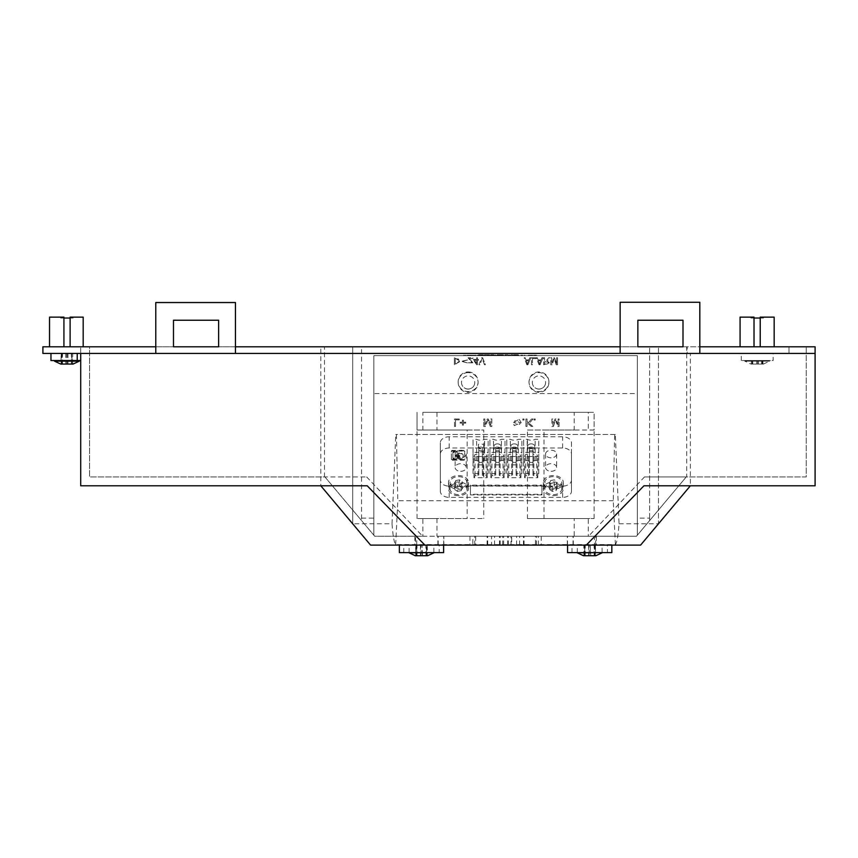 <?xml version="1.0" encoding="UTF-8"?>
<svg xmlns="http://www.w3.org/2000/svg" width="858" height="858" viewBox="0 0 858 858"><rect width="100%" height="100%" fill="white"/><g stroke="black" fill="none" stroke-linecap="round" stroke-linejoin="round"><path stroke-width="0.64" stroke-dasharray="4.29 3.22" d="M512.634 355.652L510.96 355.652L512.634 355.652L512.634 354.762L512.634 355.652M498.348 355.652L503.989 355.652L498.348 355.652L498.348 354.762L498.348 355.652M486.336 355.652L489.618 355.652L486.336 355.652L486.336 354.762L484.384 354.762L484.384 355.652L484.384 354.762L485.628 354.762L485.628 355.652L485.628 354.762L490.304 355.652L487.258 355.652L490.304 355.201L487.687 355.652M373.841 393.565L373.841 355.652L637.333 355.652L637.333 535.21L637.333 355.652L373.841 355.652L373.841 535.21L373.841 393.565L637.333 393.565M481.274 355.652L478.571 355.652L481.692 355.652L481.306 354.762L483.344 354.762L480.383 354.762L483.215 354.762L483.215 355.652L480.362 355.652L483.215 355.652L483.215 354.762L478.571 354.762L481.692 354.762L479.129 354.762L479.129 355.652L479.129 354.762L481.306 354.762L481.274 355.652M495.098 355.652L490.744 355.652L495.098 355.652L495.098 354.762L495.098 355.652M493.329 355.652L490.744 355.652L493.329 355.652L491.098 355.652L493.329 355.652L493.329 354.762L493.329 355.652L493.329 354.762L491.098 354.762L491.098 355.652L491.098 354.762L493.329 354.762L493.329 355.652M509.448 355.652L505.094 355.652L509.448 355.652L509.448 354.762L509.448 355.652M507.679 355.652L505.094 355.652L507.679 355.652L505.448 355.652L507.679 355.652L507.679 354.762L507.679 355.652L507.679 354.762L505.448 354.762L505.448 355.652L505.448 354.762L507.679 354.762L507.679 355.652M515.626 355.652L518.79 355.201L513.502 355.652L518.275 355.652L515.594 355.652L515.315 354.762L518.275 354.762L515.594 354.762M422.887 412.312L574.195 412.312L574.195 430.019L527.434 430.019L527.434 518.543L594.122 518.543L544.015 518.543L544.015 430.019L588.288 430.019L588.288 412.312L422.887 412.312L422.887 430.019L467.16 430.019L467.16 518.543L417.052 518.543L483.74 518.543L436.979 518.543L436.979 536.25L485.671 536.25L436.979 536.25M544.015 518.543L588.288 518.543L588.288 536.25L636.464 536.25L686.239 476.941L636.464 536.25L588.524 536.25L644.497 476.941L686.7 476.941L686.7 346.793L683 346.793L699.817 346.793L699.817 353.432M686.7 346.793L89.564 346.793L89.564 476.941L366.677 476.941L324.935 476.941L374.71 536.25L588.288 536.25M467.16 518.543L422.887 518.543L422.887 536.25M422.887 518.543L436.979 518.543M527.434 518.543L588.288 518.543M574.195 536.25L511.679 536.25L594.122 536.25L525.504 536.25L574.195 536.25L574.195 518.543M525.504 536.25L494.583 536.25L525.504 536.25M487.29 536.25L485.671 536.25L487.29 536.25M366.677 476.941L422.651 536.25L374.71 536.25L324.935 476.941L89.564 476.941L89.564 346.793L173.488 346.793L155.781 346.793L155.781 353.432M422.651 536.25L588.524 536.25M497.468 447.082A3.539 2.435 0 0 0 493.918 449.517A3.539 2.435 0 0 0 497.468 451.951A3.539 2.435 0 0 0 501.008 449.517A3.539 2.435 0 0 0 497.468 447.082M495.699 450.74L495.699 448.305L499.238 448.305L499.238 450.74L495.699 450.74L495.699 464.864L495.699 448.305M514.328 447.082A3.539 2.435 0 0 0 510.789 449.517A3.539 2.435 0 0 0 514.328 451.951A3.539 2.435 0 0 0 517.867 449.517A3.539 2.435 0 0 0 514.328 447.082M512.558 450.74L512.558 448.305L516.098 448.305L516.098 450.74L512.558 450.74L512.558 464.864L512.558 448.305M531.199 447.082A3.539 2.435 0 0 0 527.649 449.517A3.539 2.435 0 0 0 531.199 451.951A3.539 2.435 0 0 0 534.738 449.517A3.539 2.435 0 0 0 531.199 447.082M529.429 450.74L529.429 448.305L532.968 448.305L532.968 450.74L529.429 450.74L529.429 464.864L529.429 448.305M523.648 473.595L523.648 460.489L527.209 460.489A6.639 4.569 0 0 0 535.178 460.489L538.738 460.489L538.738 473.595L532.968 473.595L532.968 475.021A0.89 0.611 0 0 0 533.848 475.632L536.754 475.632L537.794 477.702L524.603 477.702L525.643 475.632L528.539 475.632A0.89 0.611 0 0 0 529.429 475.021L529.429 473.595L523.648 473.595L523.648 452.402L529.429 452.402L529.429 453.839A0.89 0.611 180 0 1 528.539 454.44L525.643 454.44L524.603 456.52L537.794 456.52L536.754 454.44L533.848 454.44A0.89 0.611 180 0 1 532.968 453.839L532.968 452.402L538.738 452.402L538.738 439.296L535.178 439.296A6.639 4.569 180 0 1 527.209 439.296L523.648 439.296L523.648 452.402M506.778 473.595L506.778 460.489L510.349 460.489A6.639 4.569 0 0 0 518.318 460.489L521.879 460.489L521.879 473.595L516.098 473.595L516.098 475.021A0.89 0.611 0 0 0 516.988 475.632L519.884 475.632L520.924 477.702L507.732 477.702L508.773 475.632L511.668 475.632A0.89 0.611 0 0 0 512.558 475.021L512.558 473.595L506.778 473.595L506.778 452.402L512.558 452.402L512.558 453.839A0.89 0.611 180 0 1 511.668 454.44L508.773 454.44L507.732 456.52L520.924 456.52L519.884 454.44L516.988 454.44A0.89 0.611 180 0 1 516.098 453.839L516.098 452.402L521.879 452.402L521.879 439.296L518.318 439.296A6.639 4.569 180 0 1 510.349 439.296L506.778 439.296L506.778 452.402M489.918 473.595L489.918 460.489L493.479 460.489A6.639 4.569 0 0 0 501.447 460.489L505.008 460.489L505.008 473.595L499.238 473.595L499.238 475.021A0.89 0.611 0 0 0 500.117 475.632L503.024 475.632L504.064 477.702L490.873 477.702L491.913 475.632L494.809 475.632A0.89 0.611 0 0 0 495.699 475.021L495.699 473.595L489.918 473.595L489.918 452.402L495.699 452.402L495.699 453.839A0.89 0.611 180 0 1 494.809 454.44L491.913 454.44L490.873 456.52L504.064 456.52L503.024 454.44L500.117 454.44A0.89 0.611 180 0 1 499.238 453.839L499.238 452.402L505.008 452.402L505.008 439.296L501.447 439.296A6.639 4.569 180 0 1 493.479 439.296L489.918 439.296L489.918 452.402M473.048 473.595L473.048 460.489L476.619 460.489A6.639 4.569 0 0 0 484.588 460.489L488.148 460.489L488.148 473.595L482.368 473.595L482.368 475.021A0.89 0.611 0 0 0 483.258 475.632L486.154 475.632L487.194 477.702L474.002 477.702L475.042 475.632L477.938 475.632A0.89 0.611 0 0 0 478.828 475.021L478.828 473.595L473.048 473.595L473.048 452.402L478.828 452.402L478.828 453.839A0.89 0.611 180 0 1 477.938 454.44L475.042 454.44L474.002 456.52L487.194 456.52L486.154 454.44L483.258 454.44A0.89 0.611 180 0 1 482.368 453.839L482.368 452.402L488.148 452.402L488.148 439.296L484.588 439.296A6.639 4.569 180 0 1 476.619 439.296L473.048 439.296L473.048 452.402M460.682 471.31A5.534 3.807 0 0 0 466.216 467.503A5.534 3.807 0 0 0 460.682 463.695A5.534 3.807 0 0 0 455.148 467.503A5.534 3.807 0 0 0 460.682 471.31M551.115 471.31A5.534 3.807 0 0 0 556.649 467.503A5.534 3.807 0 0 0 551.115 463.695A5.534 3.807 0 0 0 545.581 467.503A5.534 3.807 0 0 0 551.115 471.31M451.383 459.545L451.383 451.683A0.933 0.643 180 0 1 452.316 451.051L463.728 451.051A0.933 0.643 180 0 1 464.661 451.683L464.661 459.545A0.933 0.643 180 0 1 463.728 460.188L452.316 460.188A0.933 0.643 180 0 1 451.383 459.545L451.383 458.901A0.933 0.643 0 0 0 452.316 459.545L463.728 459.545A0.933 0.643 0 0 0 464.661 458.901L464.661 451.051A0.933 0.643 0 0 0 463.728 450.407L452.316 450.407A0.933 0.643 0 0 0 451.383 451.051L451.383 458.901M553.324 495.688A9.964 6.853 0 0 0 563.288 488.824A9.964 6.853 0 0 0 553.324 481.971A9.964 6.853 0 0 0 543.371 488.824A9.964 6.853 0 0 0 553.324 495.688M440.315 491.269L440.315 454.096A8.848 6.092 180 0 1 449.174 447.994L562.623 447.994A8.848 6.092 180 0 1 571.471 454.096L571.471 491.269A8.848 6.092 180 0 1 562.623 497.361L449.174 497.361A8.848 6.092 180 0 1 440.315 491.269L440.315 442.857A8.848 6.092 180 0 1 449.174 436.765L562.623 436.765A8.848 6.092 180 0 1 571.471 442.857L571.471 480.03A8.848 6.092 180 0 1 562.623 486.121L449.174 486.121A8.848 6.092 180 0 1 440.315 480.03M458.462 495.688A9.964 6.853 180 0 1 448.509 488.824A9.964 6.853 180 0 1 458.462 481.971A9.964 6.853 180 0 1 468.425 488.824A9.964 6.853 180 0 1 458.462 495.688M470.42 494.927L470.42 485.778L541.956 485.778L541.956 494.927L470.42 494.927L470.42 494.283L541.956 494.283L541.956 485.135L470.42 485.135L470.42 494.283M458.462 489.264A9.964 6.853 0 0 0 468.425 482.411A9.964 6.853 0 0 0 458.462 475.546A9.964 6.853 0 0 0 448.509 482.411A9.964 6.853 0 0 0 458.462 489.264M458.462 476.619A8.408 5.792 180 0 1 466.881 482.411A8.408 5.792 180 0 1 458.462 488.191A8.408 5.792 180 0 1 450.053 482.411A8.408 5.792 180 0 1 458.462 476.619M757.764 360.521L757.764 364.06L752.445 364.06L762.837 364.06L758.258 364.06L758.258 360.521L763.019 360.521L751.394 360.521L758.258 360.521M751.394 364.06L752.144 364.06L751.007 364.06L752.144 364.06L752.144 360.521L751.394 360.521L751.394 364.06L756.155 364.06L751.587 364.06L751.587 360.521M762.269 364.06L762.269 360.521L763.019 360.521L763.019 364.06L762.269 364.06L763.405 364.06L756.649 364.06L761.968 364.06L761.968 360.521M67.954 353.432L67.954 364.06L72.522 364.06L72.715 353.432L61.079 353.432L72.522 353.432M62.13 353.432L62.13 364.06L67.46 364.06L67.46 353.432M60.704 364.06L61.83 364.06L61.83 353.432L61.079 353.432L61.079 364.06L61.83 364.06M66.334 353.432L66.334 364.06L71.664 364.06L61.272 364.06L65.852 364.06L65.852 353.432M80.716 360.521L80.716 485.789L320.806 485.789L352.702 523.798L352.702 346.793L815.1 346.793L815.1 353.432L77.22 353.432L80.716 353.432L80.716 360.521L77.22 360.521L77.22 353.432L50.965 353.432L77.22 353.432M80.716 353.432L80.716 346.793L42.9 346.793L42.9 353.432L80.716 353.432L80.716 346.793L320.806 346.793L320.806 485.789L367.224 485.789M422.039 545.109L416.72 545.109L416.72 555.727L422.039 555.727L422.039 545.109L422.533 555.727L427.112 555.727L427.295 545.109L415.669 545.109L516.591 545.109L416.741 545.109L416.741 536.25M415.283 555.727L416.42 555.727L416.42 545.109L415.669 545.109L415.669 555.727L416.42 555.727M420.431 545.109L420.431 555.727L426.244 555.727L420.924 555.727L420.924 545.109M583.494 555.727L584.63 555.727L584.63 545.109L584.931 555.727L590.25 555.727L590.25 545.109L590.744 555.727L595.313 555.727L595.506 545.109L494.583 545.109L594.433 545.109L594.433 536.25M595.506 555.727L594.755 555.727L594.755 545.109L595.506 545.109L595.506 555.727L594.455 555.727L594.455 545.109L589.135 545.109L589.135 555.727L594.455 555.727L588.642 555.727L588.642 545.109L584.062 545.109L584.062 555.727L588.642 555.727L584.63 555.727M439.189 545.109L403.775 545.109L439.189 545.109L439.189 552.627L403.775 552.627L439.189 552.627M433.88 545.109L409.094 545.109L433.88 545.109L433.88 552.82L409.094 552.82M607.4 545.109L571.986 545.109L607.4 545.109L607.4 552.627L571.986 552.627L607.4 552.627M602.091 545.109L577.295 545.109L602.091 545.109L602.091 552.82L577.295 552.82M611.829 545.109L567.556 545.109L611.829 545.109M443.854 545.109L519.605 545.109L443.854 545.109L443.854 536.25L519.605 536.25L443.854 536.25M511.003 545.109L567.492 545.109L511.003 545.109L511.003 536.25L567.492 536.25L511.003 536.25M415.519 545.109L499.506 545.109L414.843 545.109L415.519 545.109L415.519 536.25M535.467 545.109L475.707 545.109L535.467 545.109L535.467 536.25L475.707 536.25L535.467 536.25M640.594 545.109L370.581 545.109M511.679 545.109L596.331 545.109L511.679 545.109L511.679 536.25M472.822 545.109L443.683 545.109L500.171 545.109L469.959 545.109L472.822 545.109L472.822 536.25L443.683 536.25L472.822 536.25M491.57 545.109L567.32 545.109L491.57 545.109L491.57 536.25L567.32 536.25L491.57 536.25M443.618 545.109L399.356 545.109L443.618 545.109M754.021 346.793L740.079 346.793L754.021 346.793L754.021 317.138L754.021 318.028L750.954 318.028L754.021 318.028L754.021 317.138L740.079 317.138L740.079 346.793M760.22 346.793L774.163 346.793L760.22 346.793L760.22 317.138L760.22 318.028L763.47 318.028L754.021 318.028M63.932 346.793L49.539 346.793L63.932 346.793L63.932 317.138L63.932 318.028L60.639 318.028L63.932 318.028L63.932 317.138L49.539 317.138L49.539 346.793M70.12 346.793L83.183 346.793L70.12 346.793L70.12 317.138L70.12 318.028L73.155 318.028L63.932 318.028M235.457 353.432L235.457 346.793L218.629 346.793L324.474 346.793L324.474 476.941M699.817 346.793L699.817 302.273L620.141 302.273L620.141 346.793L637.848 346.793L361.55 346.793L361.55 520.57L361.55 346.793L324.474 346.793M615.4 544.562L613.255 500.75L614.66 434.438L615.325 434.438L619.047 523.798C618.189 535.606 616.977 542.535 615.4 544.562L395.677 544.562C394.101 542.535 392.889 535.606 392.031 523.798L352.702 523.798L352.702 346.793L320.806 346.793M774.163 346.793L774.163 317.138L760.22 317.138L763.47 317.138L760.22 317.138L760.22 318.028M83.183 346.793L83.183 317.138L70.12 317.138L73.155 317.138L70.12 317.138L70.12 318.028M690.368 353.432L815.1 353.432L788.985 353.432L788.985 346.793L788.985 353.432L687.172 353.432L687.172 346.793L687.172 353.432L658.472 353.432L690.368 353.432L690.368 485.789L643.95 485.789M619.047 523.798L658.472 523.798L658.472 346.793L658.472 523.798L690.368 485.789L815.1 485.789L815.1 353.432M361.55 518.125L373.841 518.125M468.136 371.954A9.964 9.846 180 0 1 478.099 381.789A9.964 9.846 180 0 1 468.136 391.634A9.964 9.846 180 0 1 458.172 381.789A9.964 9.846 180 0 1 468.136 371.954M548.916 381.789A9.964 9.846 -0 0 0 538.963 371.954A9.964 9.846 -0 0 0 529 381.789A9.964 9.846 -0 0 0 538.963 391.634A9.964 9.846 -0 0 0 548.916 381.789L548.916 382.464A9.964 9.846 -0 0 0 538.963 372.629A9.964 9.846 -0 0 0 529 382.464A9.964 9.846 -0 0 0 538.963 392.31A9.964 9.846 -0 0 0 548.916 382.464M392.031 523.798L395.763 434.438L396.417 434.438L397.822 500.75L613.255 500.75M615.325 434.438L395.763 434.438M644.497 476.941L806.252 476.941L806.252 346.793L806.252 476.941L686.7 476.941M649.624 518.125L649.624 346.793L649.624 520.57L649.624 518.125L637.333 518.125M395.677 544.562L397.822 500.75M614.66 434.438L396.417 434.438M620.141 346.793L620.141 353.432M235.457 346.793L235.457 302.531L155.781 302.531L155.781 346.793M773.144 353.432L741.269 353.432L773.144 353.432L773.144 360.521L741.269 360.521L773.144 360.521M637.848 346.793L637.848 320.238L683 320.238L683 346.793M173.488 346.793L173.488 320.238L218.629 320.238L218.629 346.793M524.066 545.109L524.066 536.25M595.656 545.109L595.656 536.25M573.283 545.109L573.283 536.25M438.138 545.109L438.138 536.25M516.591 545.109L516.591 536.25M503.635 545.109L503.635 536.25M443.683 545.109L443.683 536.25M500.171 545.109L500.171 536.25M437.891 545.109L437.891 536.25M499.506 545.109L499.506 536.25M487.108 545.109L487.108 536.25M494.583 545.109L494.583 536.25M507.539 545.109L507.539 536.25M573.037 545.109L573.037 536.25M538.352 545.109L538.352 536.25M567.492 545.109L567.492 536.25M508.462 545.109L508.462 536.25M567.32 545.109L567.32 536.25M519.605 545.109L519.605 536.25M502.713 545.109L502.713 536.25M399.356 552.627L443.618 552.627M611.829 552.627L567.556 552.627M583.88 555.727L583.88 545.109L584.63 545.109L584.062 545.109M584.931 545.109L590.25 545.109M590.744 545.109L595.313 545.109M594.755 555.727L595.892 555.727M415.669 555.727L415.862 545.109M422.533 545.109L427.112 545.109M427.295 555.727L426.544 555.727L427.295 555.727L427.295 545.109L426.544 545.109L426.544 555.727L427.681 555.727M426.244 545.109L426.544 555.727M50.965 360.521L77.22 360.521M79.29 360.521L54.504 360.521L79.29 360.521M744.808 360.521L769.605 360.521L744.808 360.521L744.808 361.154L769.605 361.154L744.808 361.154L751.007 364.06M61.079 364.06L61.272 353.432M72.715 364.06L72.715 353.432L71.965 353.432L71.965 364.06L72.715 364.06L71.664 364.06L71.664 353.432M71.965 364.06L73.091 364.06M79.29 361.154L54.504 361.154M756.649 360.521L756.649 364.06L756.155 360.521M763.019 364.06L762.837 360.521M752.144 364.06L752.445 360.521M440.315 454.096L440.315 442.857M571.471 454.096L571.471 442.857M571.471 491.269L571.471 480.03M553.324 489.264A9.964 6.853 180 0 1 543.371 482.411A9.964 6.853 180 0 1 553.324 475.546A9.964 6.853 180 0 1 563.288 482.411A9.964 6.853 180 0 1 553.324 489.264M553.324 476.619A8.408 5.792 0 0 0 544.916 482.411A8.408 5.792 0 0 0 553.324 488.191A8.408 5.792 0 0 0 561.733 482.411A8.408 5.792 0 0 0 553.324 476.619M455.759 480.544L454.761 483.086L457.475 484.952L461.175 484.277L462.172 481.724L459.459 479.858L455.759 480.544L455.759 486.958L454.761 489.51L454.761 483.086M454.761 489.51L457.475 491.377L457.475 484.952M457.475 491.377L461.175 490.69L461.175 484.277M461.175 490.69L462.172 488.148L462.172 481.724M462.172 488.148L459.459 486.282L459.459 479.858M458.462 483.043A8.408 5.792 180 0 1 466.881 488.824A8.408 5.792 180 0 1 458.462 494.616A8.408 5.792 180 0 1 450.053 488.824A8.408 5.792 180 0 1 458.462 483.043M459.459 486.282L455.759 486.958M550.621 480.544L549.624 483.086L552.337 484.952L556.038 484.277L557.035 481.724L554.322 479.858L550.621 480.544L550.621 486.958L549.624 489.51L549.624 483.086M549.624 489.51L552.337 491.377L556.038 490.69L557.035 488.148L554.322 486.282L550.621 486.958M554.322 486.282L554.322 479.858M557.035 488.148L557.035 481.724M556.038 490.69L556.038 484.277M552.337 491.377L552.337 484.952M553.324 483.043A8.408 5.792 0 0 0 544.916 488.824A8.408 5.792 0 0 0 553.324 494.616A8.408 5.792 0 0 0 561.733 488.824A8.408 5.792 0 0 0 553.324 483.043M458.269 454.611L458.665 455.051A2.027 1.394 180 0 1 459.802 456.295A2.027 1.394 180 0 1 458.665 457.55L458.269 458.719L459.019 459.202A4.215 2.896 0 0 0 463.234 456.295A4.215 2.896 0 0 0 459.019 453.399L458.269 453.882L459.019 452.756A4.215 2.896 180 0 1 463.234 455.652A4.215 2.896 180 0 1 459.019 458.558L458.269 458.075L458.665 456.906A2.027 1.394 0 0 0 459.802 455.652A2.027 1.394 0 0 0 458.665 454.408L458.269 453.968M458.269 453.882L458.269 453.239M458.269 457.979L458.269 457.346M458.269 458.719L458.269 458.075M452.895 458.719L456.595 459.202L457.293 458.719L456.896 457.55A2.027 1.394 180 0 1 455.759 456.295A2.027 1.394 180 0 1 456.896 455.051L457.293 452.52L456.595 452.037L452.895 452.52L452.895 458.719L452.895 451.876L456.595 451.394L457.293 451.876L456.896 454.408A2.027 1.394 0 0 0 455.759 455.652A2.027 1.394 0 0 0 456.896 456.906L457.293 458.075L456.595 458.558L452.895 458.075M452.895 452.52L452.895 451.876M457.293 458.719L457.293 458.075M457.293 457.979L457.293 457.346M457.293 454.611L457.293 453.968M457.293 452.52L457.293 451.876M451.383 451.683L451.383 451.051M464.661 451.683L464.661 451.051M464.661 459.545L464.661 458.901M457.775 454.965A1.008 0.697 0 0 0 457.775 456.349A1.008 0.697 0 0 0 457.775 454.965M457.775 455.598A1.008 0.697 180 0 1 457.775 456.992A1.008 0.697 180 0 1 457.775 455.598M470.42 485.778L470.42 485.135M541.956 485.778L541.956 485.135M541.956 494.927L541.956 494.283M551.115 457.818A5.534 3.807 180 0 1 545.581 454.011A5.534 3.807 180 0 1 551.115 450.203A5.534 3.807 180 0 1 556.649 454.011A5.534 3.807 180 0 1 551.115 457.818M460.682 457.818A5.534 3.807 180 0 1 455.148 454.011A5.534 3.807 180 0 1 460.682 450.203A5.534 3.807 180 0 1 466.216 454.011A5.534 3.807 180 0 1 460.682 457.818M473.048 460.489L473.048 439.296M476.619 460.489L476.619 439.296M484.588 460.489L484.588 439.296M488.148 460.489L488.148 439.296M488.148 473.595L488.148 452.402M482.368 473.595L482.368 452.402M482.368 475.021L482.368 453.839M486.154 475.632L486.154 454.44M487.194 477.702L487.194 456.52M474.002 477.702L474.002 456.52M475.042 475.632L475.042 454.44M478.828 475.021L478.828 453.839M478.828 473.595L478.828 452.402M478.389 448.208L478.389 444.401A3.539 2.435 180 0 1 482.132 444.112A3.539 2.435 180 0 1 484.137 446.31A3.539 2.435 180 0 1 482.132 448.509A3.539 2.435 180 0 1 478.389 448.208L478.389 444.401M489.918 460.489L489.918 439.296M493.479 460.489L493.479 439.296M501.447 460.489L501.447 439.296M505.008 460.489L505.008 439.296M505.008 473.595L505.008 452.402M499.238 473.595L499.238 452.402M499.238 475.021L499.238 453.839M503.024 475.632L503.024 454.44M504.064 477.702L504.064 456.52M490.873 477.702L490.873 456.52M491.913 475.632L491.913 454.44M495.699 475.021L495.699 453.839M495.699 473.595L495.699 452.402M497.468 443.865A3.539 2.435 0 0 0 493.918 446.31A3.539 2.435 0 0 0 497.468 448.745A3.539 2.435 0 0 0 501.008 446.31A3.539 2.435 0 0 0 497.468 443.865M506.778 460.489L506.778 439.296M510.349 460.489L510.349 439.296M518.318 460.489L518.318 439.296M521.879 460.489L521.879 439.296M521.879 473.595L521.879 452.402M516.098 473.595L516.098 452.402M516.098 475.021L516.098 453.839M519.884 475.632L519.884 454.44M520.924 477.702L520.924 456.52M507.732 477.702L507.732 456.52M508.773 475.632L508.773 454.44M512.558 475.021L512.558 453.839M512.558 473.595L512.558 452.402M514.328 443.865A3.539 2.435 0 0 0 510.789 446.31A3.539 2.435 0 0 0 514.328 448.745A3.539 2.435 0 0 0 517.867 446.31A3.539 2.435 0 0 0 514.328 443.865M523.648 460.489L523.648 439.296M527.209 460.489L527.209 439.296M535.178 460.489L535.178 439.296M538.738 460.489L538.738 439.296M538.738 473.595L538.738 452.402M532.968 473.595L532.968 452.402M532.968 475.021L532.968 453.839M536.754 475.632L536.754 454.44M537.794 477.702L537.794 456.52M524.603 477.702L524.603 456.52M525.643 475.632L525.643 454.44M529.429 475.021L529.429 453.839M529.429 473.595L529.429 452.402M531.199 443.865A3.539 2.435 0 0 0 527.649 446.31A3.539 2.435 0 0 0 531.199 448.745A3.539 2.435 0 0 0 534.738 446.31A3.539 2.435 0 0 0 531.199 443.865M478.389 447.619A3.539 2.435 180 0 1 482.132 447.318A3.539 2.435 180 0 1 484.137 449.517A3.539 2.435 180 0 1 482.132 451.716A3.539 2.435 180 0 1 478.389 451.426M478.828 450.74L478.828 448.305L482.368 448.305L482.368 450.74L478.828 450.74L478.828 464.864L478.828 448.305M529.429 462.43L532.968 462.43L532.968 448.305M532.968 462.43L532.968 450.74M532.968 464.864L529.429 464.864M512.558 462.43L516.098 462.43L516.098 448.305M516.098 462.43L516.098 450.74M516.098 464.864L512.558 464.864M495.699 462.43L499.238 462.43L499.238 448.305M499.238 462.43L499.238 450.74M499.238 464.864L495.699 464.864M478.828 462.43L482.368 462.43L482.368 448.305M482.368 462.43L482.368 450.74M482.368 464.864L478.828 464.864M538.963 389.028A6.639 6.564 180 0 1 532.325 382.464A6.639 6.564 180 0 1 538.963 375.911A6.639 6.564 180 0 1 545.602 382.464A6.639 6.564 180 0 1 538.963 389.028M468.136 372.629A9.964 9.846 -0 0 0 458.172 382.464A9.964 9.846 -0 0 0 468.136 392.31A9.964 9.846 -0 0 0 478.099 382.464A9.964 9.846 -0 0 0 468.136 372.629M468.136 389.028A6.639 6.564 180 0 1 461.497 382.464A6.639 6.564 180 0 1 468.136 375.911A6.639 6.564 180 0 1 474.774 382.464A6.639 6.564 180 0 1 468.136 389.028M417.052 518.543L417.052 430.019L417.052 518.543M594.122 518.543L594.122 430.019L594.122 518.543M467.16 430.019L417.052 430.019L417.052 412.312L417.052 430.019L483.74 430.019L483.74 518.543M422.887 430.019L483.74 430.019M574.195 412.312L594.122 412.312L594.122 430.019L544.015 430.019M588.288 412.312L594.122 412.312L594.122 430.019L588.288 430.019M527.434 430.019L574.195 430.019M487.666 354.762L489.618 354.762L489.618 355.652L489.618 354.762L488.374 354.762L488.374 355.652L488.374 354.762L486.336 354.762M490.744 354.762L490.744 355.652L490.744 354.762L493.329 354.762L490.744 354.762L490.744 355.652L490.744 354.762L495.098 354.762L490.744 354.762M498.788 354.762L503.989 354.762L496.578 354.762L496.578 355.652L496.578 354.762L498.788 354.762L498.788 355.652M500.278 354.762L500.278 355.652M501.769 354.762L501.769 355.652M503.989 354.762L503.989 355.652L503.989 354.762M502.831 354.762L502.831 355.652L502.831 354.762M501.265 354.762L501.265 355.652M499.924 354.762L499.924 355.652M505.094 354.762L505.094 355.652L505.094 354.762L507.679 354.762L505.094 354.762L505.094 355.652L505.094 354.762L509.448 354.762L505.094 354.762M510.96 354.762L510.96 355.652L510.96 354.762L512.634 354.762L510.96 354.762M514.06 354.762L514.06 355.652L514.06 354.762L518.157 354.762L518.157 355.652L518.157 354.762L514.06 354.762M497.179 355.201L498.712 355.652M498.712 355.201L497.94 355.652M498.884 355.652L496.996 355.652M496.996 355.201L496.385 355.652M496.385 355.201L495.752 355.652M495.752 355.201L497.565 355.652M497.565 355.201L498.305 355.652M498.305 355.201L500.096 355.652M500.096 355.201L499.506 355.652M499.506 355.201L498.884 355.201M529.794 355.201L531.317 355.652M531.317 355.201L530.544 355.652M531.499 355.652L529.611 355.652M529.611 355.201L528.989 355.652M528.989 355.201L528.356 355.652M528.356 355.201L530.169 355.652M530.169 355.201L530.909 355.652M530.909 355.201L532.711 355.652M532.711 355.201L532.121 355.652M532.121 355.201L531.499 355.201M524.131 355.201L525.707 355.652L524.131 355.652M463.417 425.096L462.43 425.096L462.43 423.069L460.113 423.069L460.113 422.211L462.43 422.211L462.43 420.173L463.417 420.173L463.417 422.211L465.722 422.211L465.722 423.069L463.417 423.069L463.417 425.16L462.43 425.096M462.43 425.16L462.43 423.069M462.43 423.133L460.113 423.069M460.113 423.133L460.113 422.211M460.113 422.286L462.43 422.211M462.43 422.286L462.43 420.173M462.43 420.248L463.417 420.173M463.417 420.248L463.417 422.211M463.417 422.286L465.722 422.211M465.722 422.286L465.722 423.069M465.722 423.133L463.417 423.069M463.417 423.133L463.417 425.16M466.452 362.602L461.239 361.282L467.503 359.952L462.205 361.293L467.374 362.816M467.374 362.88L461.239 361.347L467.503 359.952M467.503 360.017L466.559 360.188M466.559 360.253L462.205 361.357L466.452 362.666M544.594 364.028C547.415 364.35 548.605 363.76 548.165 362.258L544.594 361.711L544.594 363.953C547.415 364.285 548.605 363.695 548.165 362.194L544.594 361.647L544.594 363.953M548.359 362.891L548.165 362.194L548.359 362.891M547.329 360.982L549.324 362.891L543.661 364.8L543.661 357.797L544.594 357.797L544.594 360.907L546.203 360.875L548.723 357.797L549.903 357.797L547.329 360.918L549.324 362.816L543.661 364.736L543.661 357.732L544.594 357.732L544.594 360.843L546.203 360.81L548.723 357.732L549.903 357.732L547.329 360.918M535.231 420.012L534.041 420.012L534.041 418.972L535.231 418.972L535.231 420.077L534.041 420.012M534.041 420.077L534.041 418.972M534.041 419.036L535.231 418.972M535.231 419.036L535.231 420.077M532.443 364.736L531.499 364.736L531.499 357.732L535.928 357.732L535.928 358.558L532.443 358.558L532.443 364.8L531.499 364.736M531.499 364.8L531.499 357.732M531.499 357.797L535.928 357.732M535.928 357.797L535.928 358.558M535.928 358.623L532.443 358.558M532.443 358.623L532.443 364.8M515.09 420.527L514.264 422.651L519.712 424.335L520.066 422.758L515.09 420.463L514.264 422.576L519.712 424.27L520.066 422.683L515.09 420.463M519.229 419.38L521.224 422.747L514.232 425.568L513.105 422.662L519.229 419.305L521.224 422.683L514.232 425.493L513.105 422.597L519.229 419.305M557.754 426.415L559.094 426.415L559.094 418.972L558.129 418.972L558.129 425.203L555.941 418.972L555.051 418.972L552.874 425.3L552.874 418.972L551.909 418.972L551.909 426.415L553.41 426.415L555.555 420.045L557.754 426.48L559.094 426.415M559.094 426.48L559.094 418.972M559.094 419.036L558.129 418.972M558.129 419.036L558.129 425.203M558.129 425.268L555.941 418.972M555.941 419.036L555.051 418.972M555.051 419.036L552.874 425.3M552.874 425.375L552.874 418.972M552.874 419.036L551.909 418.972M551.909 419.036L551.909 426.415M551.909 426.48L553.41 426.415M553.41 426.48L555.555 420.045M555.555 420.109L557.754 426.48M485.735 355.201L483.837 355.652L485.735 355.201M483.472 355.201L486.1 355.652L483.472 355.201M492.621 355.201L494.154 355.652M494.154 355.201L493.382 355.652M494.337 355.652L492.449 355.652M492.449 355.201L491.827 355.652M491.827 355.201L491.194 355.652M491.194 355.201L493.007 355.652M493.007 355.201L493.747 355.652M493.747 355.201L495.549 355.652M495.549 355.201L494.959 355.652M494.959 355.201L494.337 355.201M503.26 355.201L501.362 355.652L503.26 355.201M500.997 355.201L503.614 355.652L500.997 355.201M518.575 355.652L515.84 355.652L518.575 355.652M518.65 355.201L516.548 355.201L518.65 355.652M516.216 355.652L516.205 354.762M510.446 355.201L507.378 355.652L510.446 355.652M508.515 355.652L507.314 355.652L508.515 355.201M510.167 355.201L508.236 355.201L510.167 355.652M535.606 355.201L534.051 355.652L535.606 355.201M533.622 355.652L536.529 355.201L533.622 355.652M535.049 355.201L533.622 355.201L535.896 355.201L535.049 355.652M532.786 426.415L531.263 426.415L527.048 422.726L527.048 426.415L525.922 426.415L525.922 418.972L527.048 418.972L527.048 421.546L528.431 422.737L531.456 418.972L532.947 418.972L529.225 423.402L532.786 426.415L531.263 426.415M531.263 426.48L527.048 422.726M527.048 422.79L527.048 426.415M527.048 426.48L525.922 426.415M525.922 426.48L525.922 418.972M525.922 419.036L527.048 418.972M527.048 419.036L527.048 421.546M527.048 421.621L528.431 422.737M528.431 422.801L531.456 418.972M531.456 419.036L532.947 418.972M532.947 419.036L529.225 423.402M529.225 423.466L532.786 426.48M468.618 355.201L470.152 355.652M470.152 355.201L469.38 355.652M470.323 355.652L468.447 355.652M468.447 355.201L467.825 355.652M467.825 355.201L467.192 355.652M467.192 355.201L469.004 355.652M469.004 355.201L469.744 355.652M469.744 355.201L471.546 355.652M471.546 355.201L470.945 355.652M470.945 355.201L470.323 355.201M506.392 355.201L504.708 355.652L506.392 355.201M557.518 364.736L556.263 364.736L554.182 358.741L552.177 364.736L550.761 364.736L550.761 357.732L551.662 357.732L551.662 363.695L553.71 357.732L554.558 357.732L556.617 363.588L556.617 357.732L557.518 357.732L557.518 364.8L556.263 364.736M556.263 364.8L554.182 358.741M554.182 358.805L552.177 364.736M552.177 364.8L550.761 364.736M550.761 364.8L550.761 357.732M550.761 357.797L551.662 357.732M551.662 357.797L551.662 363.695M551.662 363.76L553.71 357.732M553.71 357.797L554.558 357.732M554.558 357.797L556.617 363.588M556.617 363.663L556.617 357.732M556.617 357.797L557.518 357.732M557.518 357.797L557.518 364.8M476.587 360.199L476.587 363.352L474.377 360.199L476.587 360.199L476.587 363.352M476.587 363.417L474.377 360.199M474.377 360.263L476.587 360.263M477.466 364.736L476.748 364.736L473.519 360.199L473.519 359.405L476.587 359.405L476.587 357.732L477.466 357.732L477.466 359.405L478.421 359.405L478.421 360.199L477.466 360.199L477.466 364.8L476.748 364.736M476.748 364.8L473.519 360.199M473.519 360.263L473.519 359.405M473.519 359.481L476.587 359.405M476.587 359.481L476.587 357.732M476.587 357.797L477.466 357.732M477.466 357.797L477.466 359.405M477.466 359.481L478.421 359.405M478.421 359.481L478.421 360.199M478.421 360.263L477.466 360.199M477.466 360.263L477.466 364.8M489.939 355.201L488.052 355.652L489.939 355.201M521.417 355.201L522.747 355.201L520.903 355.201L521.417 355.652M482.389 355.201L480.695 355.652L482.389 355.201M455.512 426.415L454.526 426.415L454.526 418.972L459.223 418.972L459.223 419.852L455.512 419.852L455.512 426.48L454.526 426.415M454.526 426.48L454.526 418.972M454.526 419.036L459.223 418.972M459.223 419.036L459.223 419.852M459.223 419.916L455.512 419.852M455.512 419.916L455.512 426.48M513.845 355.201L512.312 355.652L513.845 355.201M512.022 355.201L514.317 355.652L512.011 355.652M491.849 426.415L490.336 426.415L487.859 420.045L485.435 426.415L483.74 426.415L483.74 418.972L484.834 418.972L484.834 425.3L487.29 418.972L488.299 418.972L490.765 425.203L490.765 418.972L491.849 418.972L491.849 426.48L490.336 426.415M490.336 426.48L487.859 420.045M487.859 420.109L485.435 426.415M485.435 426.48L483.74 426.415M483.74 426.48L483.74 418.972M483.74 419.036L484.834 418.972M484.834 419.036L484.834 425.3M484.834 425.375L487.29 418.972M487.29 419.036L488.299 418.972M488.299 419.036L490.765 425.203M490.765 425.268L490.765 418.972M490.765 419.036L491.849 418.972M491.849 419.036L491.849 426.48M458.547 359.052L459.255 361.282L455.298 363.91L455.298 358.558L458.547 359.052L459.255 361.347L455.298 363.91M455.298 363.974L455.298 358.558M455.298 358.623L458.547 359.116M454.365 364.736L454.365 357.732L460.22 361.272L454.365 364.8L454.365 357.732M454.365 357.797L460.22 361.336L454.365 364.8M465.937 355.201L464.039 355.652L465.937 355.201M463.685 355.201L466.302 355.652L463.685 355.201M524.024 420.012L522.833 420.012L522.833 418.972L524.024 418.972L524.024 420.077L522.833 420.012M522.833 420.077L522.833 418.972M522.833 419.036L524.024 418.972M524.024 419.036L524.024 420.077M540.787 360.607L539.543 363.996L538.384 360.607L540.787 360.607L539.543 363.996M539.543 364.06L538.384 360.607M538.384 360.671L540.787 360.671M540.068 364.736L539.06 364.736L536.336 357.732L537.333 357.732L538.116 359.856L541.076 359.856L541.902 357.732L542.964 357.732L540.068 364.8L539.06 364.736M539.06 364.8L536.336 357.732M536.336 357.797L537.333 357.732M537.333 357.797L538.116 359.856M538.116 359.92L541.076 359.856M541.076 359.92L541.902 357.732M541.902 357.797L542.964 357.732M542.964 357.797L540.068 364.8M485.414 364.736L484.459 364.736L482.164 358.505L479.954 364.736L478.936 364.736L481.681 357.732L482.646 357.732L485.414 364.736L484.459 364.736M484.459 364.8L482.164 358.505M482.164 358.569L479.954 364.736M479.954 364.8L478.936 364.736M478.936 364.8L481.681 357.732M481.681 357.797L482.646 357.732M482.646 357.797L485.414 364.8M479.525 355.652L478.882 355.652M478.882 355.201L476.694 355.652L479.976 355.652L477.295 355.652M477.295 355.201L479.525 355.201M473.176 355.201L474.71 355.652M474.71 355.201L473.927 355.652M474.882 355.652L472.994 355.652M472.994 355.201L472.372 355.652M472.372 355.201L471.739 355.652M471.739 355.201L473.552 355.652M473.552 355.201L474.292 355.652M474.292 355.201L476.093 355.652M476.093 355.201L475.504 355.652M475.504 355.201L474.882 355.201M468.35 362.73L471.964 362.837L468.189 357.732L472.876 357.732L472.876 358.558L469.401 358.558L472.865 362.816L469.251 362.644M469.251 362.709L471.964 362.902L468.189 357.732L472.876 357.732M468.296 358.397L468.189 357.797L468.296 358.397M472.876 357.797L472.876 358.558M472.876 358.623L469.401 358.558M469.401 358.623L472.865 362.88L468.35 362.805M528.614 360.607L527.37 363.996L526.211 360.607L528.614 360.607L527.37 363.996M527.37 364.06L526.211 360.607M526.211 360.671L528.614 360.671M527.895 364.736L526.887 364.736L524.163 357.732L525.16 357.732L525.943 359.856L528.903 359.856L529.729 357.732L530.791 357.732L527.895 364.8L526.887 364.736M526.887 364.8L524.163 357.732M524.163 357.797L525.16 357.732M525.16 357.797L525.943 359.856M525.943 359.92L528.903 359.856M528.903 359.92L529.729 357.732M529.729 357.797L530.791 357.732M530.791 357.797L527.895 364.8M474.753 545.109L474.753 536.25M536.422 545.109L536.422 536.25M523.455 545.109L523.455 536.25M487.719 545.109L487.719 536.25M449.174 447.994L449.174 436.765M562.623 447.994L562.623 436.765M562.623 497.361L562.623 486.121M449.174 497.361L449.174 486.121M458.665 455.051L458.665 454.408M458.665 457.55L458.665 456.906M458.966 459.202L458.966 458.558M459.019 459.202L459.019 458.558M459.019 453.399L459.019 452.756M458.966 453.399L458.966 452.756M453.592 459.202L453.592 458.558M456.595 459.202L456.595 458.558M456.896 457.55L456.896 456.906M456.896 455.051L456.896 454.408M456.595 452.037L456.595 451.394M453.592 452.037L453.592 451.394M452.316 451.051L452.316 450.407M463.728 451.051L463.728 450.407M463.728 460.188L463.728 459.545M452.316 460.188L452.316 459.545M483.258 475.632L483.258 454.44M477.938 475.632L477.938 454.44M500.117 475.632L500.117 454.44M494.809 475.632L494.809 454.44M516.988 475.632L516.988 454.44M511.668 475.632L511.668 454.44M533.848 475.632L533.848 454.44M528.539 475.632L528.539 454.44M436.979 412.312L436.979 430.019M480.845 354.762L480.845 355.652M482.432 354.762L482.432 355.652M482.282 354.762L482.282 355.652M480.662 354.762L480.662 355.652M480.812 354.762L480.812 355.652L480.823 354.762M480.362 354.762L480.362 355.652L480.383 354.762M479.665 354.762L479.665 355.652M481.424 354.762L481.424 355.652M515.776 354.762L515.755 355.652M516.237 354.762L516.237 355.652M517.363 354.762L517.363 355.652M517.213 354.762L517.213 355.652M515.293 354.762L515.293 355.652M514.596 354.762L514.596 355.652M516.355 354.762L516.355 355.652M763.47 317.138L763.47 318.028M750.954 317.138L750.954 318.028M73.155 317.138L73.155 318.028M60.639 317.138L60.639 318.028M596.331 536.25L596.331 545.109M469.959 536.25L469.959 545.109M475.707 536.25L475.707 545.109M414.843 536.25L414.843 545.109M541.216 536.25L541.216 545.109M403.775 552.627L403.775 545.109M571.986 552.627L571.986 545.109M585.253 555.727L585.253 545.109M594.133 555.727L594.133 545.109M577.295 552.627L577.295 545.109M417.042 555.727L417.042 545.109M425.922 555.727L425.922 545.109M409.094 552.627L409.094 545.109M741.269 360.521L741.269 353.432M71.343 364.06L71.343 353.432M62.462 364.06L62.462 353.432M761.647 364.06L761.647 360.521M752.766 364.06L752.766 360.521M763.405 364.06L769.605 361.154L769.605 360.521M543.371 482.411L543.371 488.824M563.288 482.411L563.288 488.824M448.509 482.411L448.509 488.824M468.425 482.411L468.425 488.824M466.881 488.824L466.881 482.411M450.053 488.824L450.053 482.411M561.733 488.824L561.733 482.411M544.916 488.824L544.916 482.411M459.802 455.652L459.802 456.295M463.234 455.652L463.234 456.295M455.759 455.652L455.759 456.295M456.767 455.652L456.767 456.295M458.794 455.652L458.794 456.295M545.581 454.011L545.581 467.503M556.649 454.011L556.649 467.503M455.148 454.011L455.148 467.503M466.216 454.011L466.216 467.503M484.137 449.517L484.137 446.31M517.867 449.517L517.867 446.31M510.789 449.517L510.789 446.31M501.008 449.517L501.008 446.31M493.918 449.517L493.918 446.31M534.738 449.517L534.738 446.31M527.649 449.517L527.649 446.31M529 382.464L529 381.789M478.099 382.464L478.099 381.789M458.172 382.464L458.172 381.789M461.497 382.464A6.639 6.639 0 0 0 468.136 389.103A6.639 6.639 0 0 0 474.774 382.464M532.325 382.464A6.639 6.639 0 0 0 538.963 389.103A6.639 6.639 0 0 0 545.602 382.464M483.344 354.762L483.344 355.652M478.571 354.762L478.571 355.652M481.692 354.762L481.692 355.652M518.275 354.762L518.275 355.652M515.315 354.762L515.315 355.652M513.502 354.762L513.502 355.652M516.634 354.762L516.634 355.652"/><path stroke-width="1.29" d="M79.29 361.154L73.091 364.06L60.704 364.06L54.504 361.154L79.29 361.154L79.29 360.521M80.716 353.432L80.716 485.789L367.224 485.789L424.882 545.109L586.293 545.109L643.95 485.789L815.1 485.789L815.1 353.432L42.9 353.432L42.9 346.793L155.781 346.793M433.88 552.82L427.681 555.727L415.283 555.727L409.094 552.82L433.88 552.627M602.091 552.82L595.892 555.727L583.494 555.727L577.295 552.82L602.091 552.627M690.368 485.789L640.594 545.109L586.293 545.109M424.882 545.109L370.581 545.109L320.806 485.789M173.488 346.793L218.629 346.793L173.488 346.793L173.488 320.238L218.629 320.238L218.629 346.793M637.848 346.793L683 346.793L637.848 346.793L637.848 320.238L683 320.238L683 346.793M620.141 346.793L235.457 346.793M815.1 353.432L815.1 346.793L699.817 346.793M774.163 346.793L774.163 317.138L760.22 317.138L760.22 346.793M740.079 346.793L740.079 317.138L754.021 317.138L754.021 346.793M83.183 346.793L83.183 317.138L70.12 317.138L70.12 346.793M49.539 346.793L49.539 317.138L63.932 317.138L63.932 346.793M352.702 523.798L370.581 545.109M640.594 545.109L658.472 523.798M620.141 353.432L620.141 302.273L699.817 302.273L699.817 353.432M155.781 353.432L155.781 302.531L235.457 302.531L235.457 353.432M63.932 318.028L70.12 318.028M754.021 318.028L760.22 318.028M443.618 545.109L443.618 552.627L399.356 552.627L399.356 545.109M567.556 545.109L567.556 552.627L611.829 552.627L611.829 545.109M80.716 360.521L50.965 360.521L50.965 353.432M54.504 361.154L54.504 360.521M77.22 360.521L77.22 353.432"/></g></svg>
